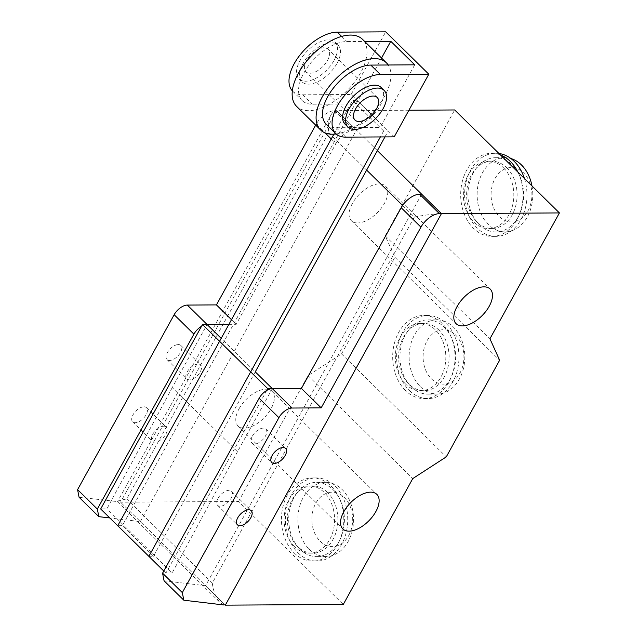 <?xml version="1.0" encoding="UTF-8"?>
<svg xmlns="http://www.w3.org/2000/svg" width="637" height="637" viewBox="0 0 637 637"><rect width="100%" height="100%" fill="white"/><g stroke="black" fill="none" stroke-linecap="round" stroke-linejoin="round"><path stroke-width="0.48" stroke-dasharray="3.19 2.39" d="M384.955 136.907L388.236 130.975L383.657 130.999L380.377 136.939M148.859 556.34L153.485 556.22L255.262 371.857L221.174 338.351M333.892 134.176L352.532 100.407L357.11 100.375L122.36 525.621L117.734 525.74M153.485 556.22L122.36 525.621M357.11 100.375L388.236 130.975M383.657 130.999L352.532 100.407M414.719 64.823L380.138 127.472L356.194 103.935L312.289 104.197A38.953 20.639 -45.5 0 1 302.272 100.654A38.953 20.639 -45.5 0 1 308.73 65.507A38.953 20.639 -45.5 0 1 346.862 41.556L364.268 41.453A47.011 24.915 -45.5 0 1 329.687 104.094A47.011 24.915 -45.5 0 1 296.627 106.403M362.533 39.351A47.011 24.915 -45.5 0 1 364.268 41.453L364.667 41.445M336.169 133.961A47.011 24.915 134.5 0 0 353.631 127.631A47.011 24.915 134.5 0 0 388.212 64.982M326.208 124.191A38.953 20.639 134.5 0 0 336.232 127.734L380.138 127.472M381.133 87.476A25.735 13.632 -45.5 0 1 380.106 105.726A25.735 13.632 -45.5 0 1 345.055 124.175M337.013 63.358A25.735 13.632 134.5 0 0 338.04 45.116A25.735 13.632 134.5 0 0 302.989 63.565A25.735 13.632 134.5 0 0 301.962 81.815A25.735 13.632 134.5 0 0 308.579 84.156A25.735 13.632 134.5 0 0 337.013 63.358M334.027 60.419A25.735 13.632 134.5 0 0 335.046 42.169A25.735 13.632 134.5 0 0 328.429 39.828A25.735 13.632 134.5 0 0 299.995 60.626A25.735 13.632 134.5 0 0 298.968 78.869A25.735 13.632 134.5 0 0 334.027 60.419M324.034 47.783A15.837 8.392 134.5 0 0 308.531 57.521A15.837 8.392 134.5 0 0 305.911 71.814A15.837 8.392 134.5 0 0 322.991 66.399A15.837 8.392 134.5 0 0 328.111 49.224A15.837 8.392 134.5 0 0 324.034 47.783M356.194 103.935L381.539 58.031M292.327 90.86A38.953 20.639 134.5 0 0 292.694 91.242A38.953 20.639 134.5 0 0 302.71 94.786L351.13 94.491L394.223 136.851M351.13 94.491L385.703 31.85M405.419 390.473A41.564 31.181 89.7 0 1 394.192 344.131A41.564 31.181 89.7 0 1 423.613 315.482A41.564 31.181 89.7 0 1 455.049 356.863A41.564 31.181 89.7 0 1 424.115 398.619A41.564 31.181 89.7 0 1 405.419 390.473M409.344 390.449A41.564 31.181 -90.3 0 0 428.04 398.595A41.564 31.181 -90.3 0 0 458.974 356.839A41.564 31.181 -90.3 0 0 427.538 315.458A41.564 31.181 -90.3 0 0 398.125 344.107A41.564 31.181 -90.3 0 0 409.344 390.449M411.319 386.866A37.113 27.837 -90.3 0 0 428.016 394.136A37.113 27.837 -90.3 0 0 455.63 356.855A37.113 27.837 -90.3 0 0 427.57 319.917A37.113 27.837 -90.3 0 0 401.302 345.493A37.113 27.837 -90.3 0 0 411.319 386.866M431.416 378.816A27.216 20.416 -90.3 0 0 463.792 360.001A27.216 20.416 -90.3 0 0 435.286 331.981A27.216 20.416 -90.3 0 0 431.416 378.816M420.484 386.81A37.113 27.837 -90.3 0 0 437.181 394.08A37.113 27.837 -90.3 0 0 464.795 356.8A37.113 27.837 -90.3 0 0 436.727 319.862A37.113 27.837 -90.3 0 0 410.459 345.437A37.113 27.837 -90.3 0 0 420.484 386.81M405.658 384.127A33.65 25.241 89.7 0 1 396.572 346.608A33.65 25.241 89.7 0 1 420.388 323.421A33.65 25.241 89.7 0 1 435.533 330.014A33.65 25.241 89.7 0 1 444.61 367.525A33.65 25.241 89.7 0 1 420.794 390.72A33.65 25.241 89.7 0 1 405.658 384.127M438.805 329.99A33.65 25.241 -90.3 0 0 423.661 323.405A33.65 25.241 -90.3 0 0 399.845 346.592A33.65 25.241 -90.3 0 0 408.93 384.103A33.65 25.241 -90.3 0 0 424.067 390.696A33.65 25.241 -90.3 0 0 447.883 367.509A33.65 25.241 -90.3 0 0 438.805 329.99M164.059 580.785L205.552 585.737L225.307 605.15L120.56 502.187L140.315 521.599L109.827 517.969M218.021 498.349A9.897 5.247 -45.5 0 1 231.502 491.246A9.897 5.247 -45.5 0 1 228.301 501.98A9.897 5.247 -45.5 0 1 217.623 505.364A9.897 5.247 -45.5 0 1 218.021 498.349M252.379 436.106A9.897 5.247 -45.5 0 1 265.86 429.012A9.897 5.247 -45.5 0 1 262.659 439.745A9.897 5.247 -45.5 0 1 251.981 443.129A9.897 5.247 -45.5 0 1 252.379 436.106M421.678 194.213L205.552 585.737M272.317 388.626L237.474 451.744L172.237 387.615L207.081 324.488A11.928 6.322 -45.5 0 0 201.515 326.303M172.237 387.615L106.92 508.812L100.678 508.971M163.781 571.007L165.915 573.101L172.157 572.95L106.92 508.812M237.474 451.744L172.157 572.95M266.752 390.433L165.915 573.101M79.076 497.242L117.566 501.614C118.1 500.953 121.141 500.061 126.699 498.93L328.772 132.878C327.999 125.338 328.78 119.302 331.121 114.764C332.625 112.088 334.489 110.719 336.694 110.671L334.648 110.679A16.697 8.846 134.5 0 0 316.207 124.175L315.673 125.131M228.898 324.36L236.192 324.313L335.954 143.588A16.697 8.846 -45.5 0 1 354.403 130.099L356.441 130.083L336.694 110.671L120.56 502.187L238.541 501.478L343.287 604.441M140.315 521.599L356.441 130.083M163.717 426.217A9.897 5.247 134.5 0 0 154.027 432.3A9.897 5.247 134.5 0 0 152.386 441.234A9.897 5.247 134.5 0 0 163.064 437.85A9.897 5.247 134.5 0 0 166.265 427.116A9.897 5.247 134.5 0 0 163.717 426.217M198.075 363.982A9.897 5.247 134.5 0 0 188.385 370.065A9.897 5.247 134.5 0 0 186.745 378.991A9.897 5.247 134.5 0 0 197.422 375.615A9.897 5.247 134.5 0 0 200.623 364.882A9.897 5.247 134.5 0 0 198.075 363.982M143.97 406.804A9.897 5.247 -45.5 0 1 146.51 407.704A9.897 5.247 -45.5 0 1 143.317 418.437A9.897 5.247 -45.5 0 1 132.639 421.813A9.897 5.247 -45.5 0 1 134.28 412.887A9.897 5.247 -45.5 0 1 143.97 406.804M178.32 344.561A9.897 5.247 -45.5 0 1 180.868 345.461A9.897 5.247 -45.5 0 1 177.667 356.194A9.897 5.247 -45.5 0 1 166.99 359.579A9.897 5.247 -45.5 0 1 168.638 350.645A9.897 5.247 -45.5 0 1 178.32 344.561M231.478 319.686L236.192 324.313M402.6 205.456L414.361 217.01L212.288 583.07C213.443 591.773 216.054 598.286 220.123 602.626L224.033 604.999M239.058 408.787A24.254 12.851 -45.5 0 1 272.095 391.397A24.254 12.851 -45.5 0 1 264.259 417.697A24.254 12.851 -45.5 0 1 238.095 425.986A24.254 12.851 -45.5 0 1 239.058 408.787M357.628 222.942A24.286 12.867 -45.5 0 1 351.385 220.736A24.286 12.867 -45.5 0 1 359.236 194.389A24.286 12.867 -45.5 0 1 385.433 186.092A24.286 12.867 -45.5 0 1 381.412 208.012A24.286 12.867 -45.5 0 1 357.628 222.942M414.361 217.01C425.054 214.995 434.084 213.873 441.433 213.634M238.541 501.478L308.029 375.607L341.551 353.901L394.892 257.268L385.194 235.817L489.933 338.78M385.194 235.817L454.675 109.962M394.892 257.268L499.639 360.231M341.551 353.901L446.29 456.864M308.029 375.607L412.768 478.57M408.914 110.233L336.694 110.671L120.56 502.187M294.429 546.594A33.65 25.241 89.7 0 1 285.344 509.074A33.65 25.241 89.7 0 1 309.16 485.888A33.65 25.241 89.7 0 1 324.297 492.481A33.65 25.241 89.7 0 1 333.382 529.992A33.65 25.241 89.7 0 1 309.566 553.187A33.65 25.241 89.7 0 1 294.429 546.594M327.569 492.457A33.65 25.241 -90.3 0 0 312.433 485.872A33.65 25.241 -90.3 0 0 288.617 509.059A33.65 25.241 -90.3 0 0 297.702 546.57A33.65 25.241 -90.3 0 0 312.839 553.163A33.65 25.241 -90.3 0 0 336.655 529.976A33.65 25.241 -90.3 0 0 327.569 492.457M294.183 552.94A41.564 31.181 -90.3 0 0 312.886 561.078A41.564 31.181 -90.3 0 0 343.813 519.33A41.564 31.181 -90.3 0 0 312.385 477.949A41.564 31.181 -90.3 0 0 282.963 506.598A41.564 31.181 -90.3 0 0 294.183 552.94M298.108 552.916A41.564 31.181 -90.3 0 0 316.812 561.062A41.564 31.181 -90.3 0 0 347.746 519.306A41.564 31.181 -90.3 0 0 316.31 477.925A41.564 31.181 -90.3 0 0 286.889 506.574A41.564 31.181 -90.3 0 0 298.108 552.916M300.091 549.333A37.113 27.837 -90.3 0 0 316.788 556.603A37.113 27.837 -90.3 0 0 344.402 519.322A37.113 27.837 -90.3 0 0 316.342 482.384A37.113 27.837 -90.3 0 0 290.074 507.96A37.113 27.837 -90.3 0 0 300.091 549.333M320.188 541.283A27.216 20.416 -90.3 0 0 352.564 522.467A27.216 20.416 -90.3 0 0 324.05 494.447A27.216 20.416 -90.3 0 0 320.188 541.283M309.248 549.277A37.113 27.837 -90.3 0 0 325.945 556.547A37.113 27.837 -90.3 0 0 353.567 519.266A37.113 27.837 -90.3 0 0 325.499 482.328A37.113 27.837 -90.3 0 0 299.231 507.904A37.113 27.837 -90.3 0 0 309.248 549.277M495.037 178.543A27.216 20.416 89.7 0 1 523.574 172.842A27.216 20.416 89.7 0 1 527.954 210.903A27.216 20.416 89.7 0 1 499.416 216.612A27.216 20.416 89.7 0 1 495.037 178.543M524.442 178.543A41.564 31.181 89.7 0 1 520.931 219.534A41.564 31.181 89.7 0 1 496.04 236.383A41.564 31.181 89.7 0 1 468.028 213.618A41.564 31.181 89.7 0 1 470.655 170.111A41.564 31.181 89.7 0 1 495.538 153.254A41.564 31.181 89.7 0 1 498.946 153.485M517.921 172.133A41.564 31.181 89.7 0 1 517.005 219.558A41.564 31.181 89.7 0 1 492.114 236.407A41.564 31.181 89.7 0 1 460.686 195.033A41.564 31.181 89.7 0 1 491.613 153.278A41.564 31.181 89.7 0 1 500.387 154.902M503.525 167.81A33.65 25.241 89.7 0 1 512.61 205.321A33.65 25.241 89.7 0 1 488.794 228.508A33.65 25.241 89.7 0 1 473.657 221.915A33.65 25.241 89.7 0 1 464.572 184.404A33.65 25.241 89.7 0 1 488.388 161.217A33.65 25.241 89.7 0 1 503.525 167.81M506.797 167.786A33.65 25.241 89.7 0 1 515.882 205.305A33.65 25.241 89.7 0 1 492.067 228.492A33.65 25.241 89.7 0 1 476.93 221.899A33.65 25.241 89.7 0 1 467.845 184.388A33.65 25.241 89.7 0 1 491.66 161.193A33.65 25.241 89.7 0 1 506.797 167.786M531.975 185.948A37.113 27.837 89.7 0 1 527.396 216.827A37.113 27.837 89.7 0 1 505.173 231.876A37.113 27.837 89.7 0 1 477.113 194.93A37.113 27.837 89.7 0 1 504.727 157.65A37.113 27.837 89.7 0 1 510.914 158.541M518.239 216.883A37.113 27.837 89.7 0 1 496.016 231.932A37.113 27.837 89.7 0 1 467.948 194.986A37.113 27.837 89.7 0 1 495.57 157.705A37.113 27.837 89.7 0 1 512.267 164.975A37.113 27.837 89.7 0 1 518.239 216.883M302.71 94.786L312.289 104.197M336.232 127.734L345.803 137.146M341.647 36.428L346.862 41.556M334.648 110.679L354.403 130.099M316.207 124.175L325.045 132.862M331.248 138.962L335.954 143.588M212.288 583.07L126.699 498.93M328.772 132.878L366.633 170.103M377.367 150.658L336.694 110.671M335.046 42.169L338.04 45.116M377.184 97.469L328.111 49.224M354.984 120.059L305.911 71.814M298.968 78.869L301.962 81.815M292.694 91.242L302.272 100.654M427.538 315.458L423.613 315.482M428.04 398.595L424.115 398.619M436.727 319.862L427.57 319.917M437.181 394.08L428.016 394.136M423.661 323.405L420.388 323.421M424.067 390.696L420.794 390.72M217.623 505.364L237.378 524.777M231.502 491.246L251.249 510.667M251.981 443.129L271.736 462.542M265.86 429.012L285.607 448.424M166.99 359.579L186.745 378.991M180.868 345.461L200.623 364.882M132.639 421.813L152.386 441.234M146.51 407.704L166.265 427.116M117.598 501.829L220.123 602.626M331.121 114.764L117.566 501.614M238.095 425.986L342.833 528.949M272.095 391.397L376.833 494.36M351.385 220.736L456.124 323.7M385.433 186.092L490.179 289.063M312.433 485.872L309.16 485.888M316.31 477.925L312.385 477.949M316.812 561.062L312.886 561.078M312.839 553.163L309.566 553.187M325.499 482.328L316.342 482.384M325.945 556.547L316.788 556.603M495.538 153.254L491.613 153.278M496.04 236.383L492.114 236.407M492.067 228.492L488.794 228.508M504.727 157.65L495.57 157.705M505.173 231.876L496.016 231.932M491.66 161.193L488.388 161.217"/><path stroke-width="0.96" d="M380.377 136.939L148.859 556.34L117.734 525.74L333.892 134.176M301.428 388.451L321.175 407.863L420.946 227.138A16.697 8.846 -45.5 0 1 439.395 213.642L441.433 213.634L421.678 194.213L419.64 194.229A16.697 8.846 134.5 0 0 401.199 207.718L301.428 388.451L272.317 388.626L255.262 371.857L384.955 136.907M320.562 129.932L296.627 106.403A47.011 24.915 -45.5 0 1 311.812 55.411A47.011 24.915 -45.5 0 1 362.533 39.351L386.476 62.888A47.011 24.915 134.5 0 0 335.755 78.948A47.011 24.915 134.5 0 0 320.562 129.932A47.011 24.915 134.5 0 0 336.169 133.961M381.539 58.031L390.776 41.294L414.719 64.823L370.806 65.093A38.953 20.639 134.5 0 0 332.665 89.037A38.953 20.639 134.5 0 0 326.208 124.191L335.787 133.603A38.953 20.639 -45.5 0 1 342.244 98.456A38.953 20.639 -45.5 0 1 380.385 74.505L428.797 74.211L394.223 136.851L345.803 137.146A38.953 20.639 -45.5 0 1 335.787 133.603M388.212 64.982A47.011 24.915 134.5 0 0 386.476 62.888M354.666 129.454A25.735 13.632 -45.5 0 1 348.049 127.113A25.735 13.632 -45.5 0 1 349.076 108.871A25.735 13.632 -45.5 0 1 384.127 90.414A25.735 13.632 -45.5 0 1 383.1 108.664A25.735 13.632 -45.5 0 1 354.666 129.454M373.115 96.036A15.837 8.392 -45.5 0 1 377.184 97.469A15.837 8.392 -45.5 0 1 372.072 114.644A15.837 8.392 -45.5 0 1 354.984 120.059A15.837 8.392 -45.5 0 1 357.612 105.766A15.837 8.392 -45.5 0 1 373.115 96.036M348.049 127.113L345.055 124.175A25.735 13.632 -45.5 0 1 346.082 105.925A25.735 13.632 -45.5 0 1 374.516 85.135A25.735 13.632 -45.5 0 1 381.133 87.476L384.127 90.414M364.667 41.445L390.776 41.294M428.797 74.211L385.703 31.85L337.292 32.145A38.953 20.639 134.5 0 0 299.446 55.706A38.953 20.639 134.5 0 0 292.327 90.86M266.752 390.433L267.739 388.65L272.317 388.626A11.928 6.322 134.5 0 0 259.14 398.26L162.578 573.189L182.325 592.601L278.895 417.673A11.928 6.322 -45.5 0 1 292.072 408.038L321.175 407.863M162.578 573.189L164.059 580.785L183.814 600.205L182.325 592.601M224.033 604.999L183.814 600.205M237.768 517.762A9.897 5.247 134.5 0 0 237.378 524.777A9.897 5.247 134.5 0 0 248.056 521.4A9.897 5.247 134.5 0 0 251.249 510.667A9.897 5.247 134.5 0 0 237.768 517.762M225.307 605.15L441.433 213.634L559.413 212.925L489.933 338.78L499.639 360.231L446.29 456.864L412.768 478.57L343.287 604.441L225.307 605.15L441.433 213.634L377.367 150.658M272.126 455.527A9.897 5.247 134.5 0 0 271.736 462.542A9.897 5.247 134.5 0 0 282.414 459.158A9.897 5.247 134.5 0 0 285.607 448.424A9.897 5.247 134.5 0 0 272.126 455.527M221.174 338.351L207.081 324.488L202.502 324.52L100.678 508.971L163.781 571.007M267.739 388.65L202.502 324.52M109.827 517.969L98.823 516.655L97.342 509.059L193.903 334.13A11.928 6.322 -45.5 0 1 201.515 326.303M315.673 125.131L216.437 304.9L187.326 305.075A11.928 6.322 134.5 0 0 174.156 314.71L77.587 489.638L79.076 497.242L98.823 516.655M77.587 489.638L97.342 509.059M187.326 305.075L207.081 324.488L228.898 324.36M216.437 304.9L231.478 319.686M343.797 511.75A24.254 12.851 134.5 0 0 342.833 528.949A24.254 12.851 134.5 0 0 368.998 520.66A24.254 12.851 134.5 0 0 376.833 494.36A24.254 12.851 134.5 0 0 343.797 511.75M462.374 325.905A24.286 12.867 134.5 0 0 486.15 310.975A24.286 12.867 134.5 0 0 490.179 289.063A24.286 12.867 134.5 0 0 463.975 297.36A24.286 12.867 134.5 0 0 456.124 323.7A24.286 12.867 134.5 0 0 462.374 325.905M408.914 110.233L454.675 109.962L559.413 212.925M500.387 154.902A41.564 31.181 89.7 0 1 517.921 172.133M498.946 153.485A41.564 31.181 89.7 0 1 524.442 178.543M510.914 158.541A37.113 27.837 89.7 0 1 531.975 185.948M337.292 32.145L341.647 36.428M370.806 65.093L380.385 74.505M419.64 194.229L439.395 213.642M401.199 207.718L420.946 227.138M272.317 388.626L292.072 408.038M259.14 398.26L278.895 417.673M174.156 314.71L193.903 334.13M325.045 132.862L331.248 138.962M366.633 170.103L402.6 205.456"/></g></svg>
